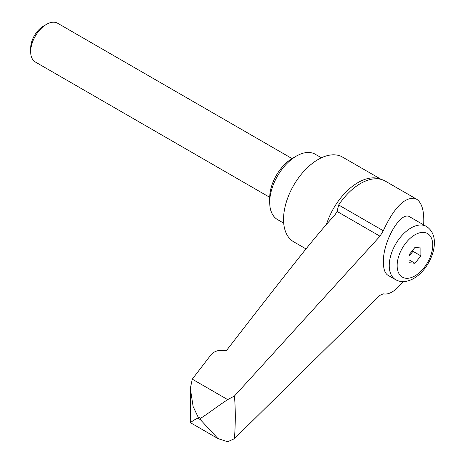 <?xml version="1.0" encoding="UTF-8"?>
<svg xmlns="http://www.w3.org/2000/svg" width="465" height="465" viewBox="0 0 465 465"><rect width="100%" height="100%" fill="white"/><g stroke="black" fill="none" stroke-linecap="round" stroke-linejoin="round"><path stroke-width="0.7" d="M381.236 179.42L342.566 157.094A48.901 28.231 120 0 0 304.883 170.196A48.901 28.231 120 0 0 283.54 219.404A48.901 28.231 120 0 0 293.665 241.794L306.028 248.932M321.425 157.792L315.241 154.223A37.729 21.779 120 0 0 296.379 156.089L292.427 158.373A32.137 18.554 120 0 0 269.7 197.73L269.7 202.292A37.729 21.779 120 0 0 277.518 219.567L283.697 223.136M292.061 158.588L57.648 23.25A22.355 12.91 120 0 0 46.471 24.36L43.443 26.11A18.071 10.433 120 0 0 30.667 48.238L30.667 51.737A22.355 12.91 120 0 0 35.294 61.973L269.706 197.311M192.278 379.167L227.676 399.609C216.766 406.794 202.275 417.861 200.316 418.256L198.044 416.942L193.115 406.497L190.325 388.409L192.278 379.167L211.343 354.347C214.859 350.744 219.835 349.552 226.281 350.767C266.608 298.658 284.76 275.518 300.437 255.884C314.689 237.975 326.168 224.363 334.887 215.039L337.067 211.436L338.671 204.984A49.464 28.557 -60 0 1 360.509 183.53A49.464 28.557 -60 0 1 378.777 178.932A49.464 28.557 -60 0 1 382.352 179.763A49.464 28.557 -60 0 1 385.241 181.083L416.512 199.136C421.999 202.728 424.382 211.308 423.656 224.88M192.278 421.313C185.337 425.969 197.381 417.483 198.044 418.291L200.316 419.599L217.975 438.588L227.676 441.75L234.424 438.681C235.581 423.26 235.581 409.049 234.424 396.035L379.975 236.208L383.294 230.75C393.681 208.256 404.068 197.439 414.454 198.299L416.512 199.136M395.622 279.686L387.909 275.233C384.956 273.368 383.439 269.032 383.369 262.219C382.765 241.381 400.888 210.349 409.839 216.899L426.359 226.443A30.742 17.746 120 0 0 410.99 227.966A30.742 17.746 120 0 0 389.252 265.614A30.742 17.746 120 0 0 395.622 279.686C400.83 282.621 406.887 282.203 413.786 278.442C431.177 268.555 443.104 236.923 426.359 226.443M414.943 263.248L409.014 262.719L409.014 254.814L414.943 247.444L420.872 247.973L420.872 255.878L414.943 263.248L409.014 259.83M420.872 255.878L412.967 251.309L412.967 249.903M409.014 256.227L412.967 251.309M402.992 281.616C395.703 290.945 389.135 295.019 383.294 293.839L379.975 295.31L234.424 438.681M234.424 396.035L227.676 399.609M46.471 24.36A22.355 12.91 120 0 0 30.667 51.737M296.379 156.089A37.729 21.779 120 0 0 269.7 202.292M380.87 179.327A48.901 28.231 120 0 0 358.033 182.559A48.901 28.231 120 0 0 326.482 224.357M198.044 416.942A352.115 203.292 120 0 0 198.044 417.617A352.115 203.292 120 0 0 198.044 418.291M200.316 418.256A352.115 203.292 120 0 0 200.31 418.924A352.115 203.292 120 0 0 200.316 419.599M338.671 204.984L383.294 230.75M397.156 265.614A25.151 14.52 120 0 0 414.943 275.885A25.151 14.52 120 0 0 432.729 245.078A25.151 14.52 120 0 0 414.943 234.808A25.151 14.52 120 0 0 397.156 265.614M337.067 211.436L379.975 236.208M217.975 438.588L190.272 422.592L190.325 388.409"/></g></svg>
